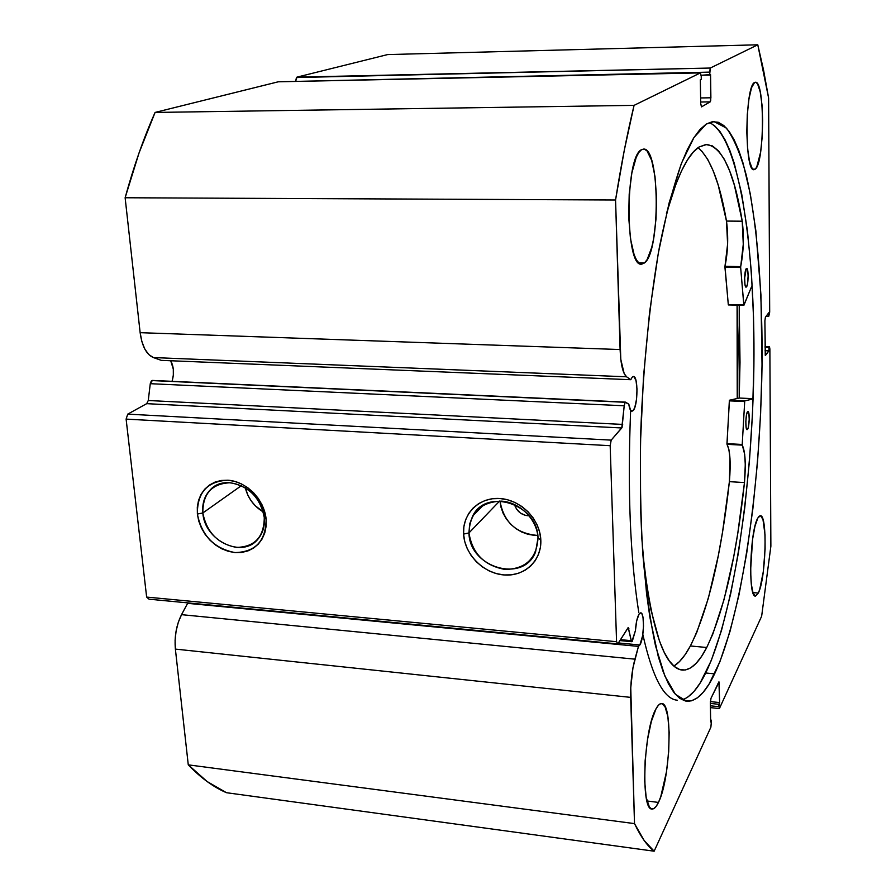 <?xml version="1.0" encoding="UTF-8"?>
<svg xmlns="http://www.w3.org/2000/svg" width="896" height="896" viewBox="0 0 896 896"><rect width="100%" height="100%" fill="white"/><g stroke="black" fill="none" stroke-linecap="round" stroke-linejoin="round"><path stroke-width="1.34" d="M625.128 402.282L628.79 404.174L630.627 410.368L631.882 411.264L633.203 410.547L630.672 410.424L633.203 410.547L634.816 407.4L636.552 399.134L637.011 389.122L636.037 380.677L633.942 376.6L632.251 377.104L633.461 376.477C638.254 375.838 638.008 405.91 633.203 410.547L631.904 411.264C630.504 411.062 629.474 408.699 628.79 404.174L625.61 402.158L151.816 380.565L625.128 402.282L624.21 405.776L150.27 383.69L151.278 381.013L152.398 380.43L150.27 383.69L148.266 400.501L150.27 383.69L624.21 405.776L625.128 402.282M172.077 381.326C174.283 373.475 173.824 366.61 170.699 360.741L173.309 369.141L173.331 375.222L172.077 381.326M630.784 379.702L632.251 377.104L630.784 379.702L626.584 376.802L624.187 373.587L620.794 359.397L615.552 199.998L624.333 150.091L634.066 105.37L700.37 72.901L701.232 76.294L701.277 79.318L700.325 79.8L700.706 103.555L701.557 106.848L710.192 101.875L710.707 100.498L710.55 74.614L709.643 75.085L709.598 72.117L710.304 68.04L757.781 44.8L763.582 70.213L768.611 98.011L769.686 312.133L768.768 316.266L768.746 312.794L765.408 317.184L764.893 320.813L765.251 355.264L768.947 350.818L769.339 346.797L769.877 348.914L770.874 546.213L761.645 616.224L719.555 708.221L718.85 706.698L719.611 702.576L719.107 682.035L710.998 698.275L710.349 702.811L710.662 722.008L711.491 720.205L710.886 727.171L654.147 851.2L644.157 840.493L634.514 823.614L630.762 687.658L632.968 667.71L638.456 646.397L639.878 644.986L618.408 642.947L639.878 644.986L642.622 635.734L643.507 626.102L643.037 617.635L642.018 614.062L640.606 612.842L639.005 614.174L640.718 612.853C644.795 612.427 644.112 638.691 639.878 644.986L638.456 646.397L187.611 603.344L638.456 646.397L634.906 659.165L181.541 614.656L187.611 603.344L181.541 614.656C176.366 625.038 174.306 636.507 175.381 649.096L175.09 640.237L176.098 631.042L178.315 622.272L181.541 614.656L634.906 659.165C631.848 670.858 630.437 683.592 630.683 697.379L634.514 823.614L188.272 764.848L175.381 649.096L630.683 697.379L175.381 649.096L188.272 764.848C200.704 777.818 213.427 787.102 226.464 792.702L207.144 781.547L188.272 764.848L634.514 823.614C640.83 836.898 647.371 846.093 654.147 851.2L710.886 727.171L711.491 720.205L710.629 720.115L711.491 720.205L710.662 722.008L710.349 702.811L710.998 698.275L718.928 681.845L719.611 702.576L710.382 701.602L719.611 702.576L718.816 704.312L710.36 703.416L718.816 704.312L718.85 706.698L710.394 705.802L718.85 706.698L719.555 708.221L761.645 616.224L770.874 546.213L769.877 348.914L769.474 346.696L768.925 347.39L765.038 347.256L768.925 347.39L768.947 350.818L765.061 350.694L768.947 350.818L765.363 355.555L764.893 320.813L765.408 317.184L768.746 312.794L768.768 316.266L766.158 316.198L768.768 316.266L769.686 312.133L768.611 98.011L757.781 44.8L710.304 68.04L296.946 77.146L387.632 54.578L757.781 44.8L387.632 54.578L296.946 77.146L295.781 80.886L296.419 77.538L710.304 68.04L709.643 75.085L701.176 75.253L710.55 74.614L710.886 97.787L700.616 97.944L710.886 97.787L710.192 101.875L701.467 106.882L700.706 103.555L700.325 79.8L701.277 79.318L701.232 76.294L700.448 72.89L634.066 105.37L155.086 112.437L278.354 81.782L700.37 72.901L278.208 81.805L155.086 112.437C143.752 137.861 133.762 166.298 125.126 197.758L139.082 152.824L155.086 112.437L634.066 105.37C627.256 133.47 621.085 165.01 615.552 199.998L620.099 349.541L140.146 332.674L125.126 197.758L615.552 199.998L125.126 197.758L140.146 332.674C142.016 346.237 146.429 354.536 153.373 357.56L148.781 354.558L144.838 349.104L141.882 341.6L140.146 332.674L620.099 349.541C620.749 364.526 622.922 373.61 626.584 376.802L153.373 357.56L626.584 376.802L630.784 379.702L161.302 360.36L153.373 357.56L161.302 360.36L630.784 379.702M631.814 641.704L635.41 630.65C635.958 623 637.157 617.512 639.005 614.174L636.709 620.782L635.41 630.65L632.307 641.267L631.534 641.491L631.266 640.674L628.163 627.581L617.803 643.899L616.571 641.704L610.176 445.693L611.195 440.126L622.059 427.437L624.21 405.776L621.757 427.963L146.709 403.659L148.266 400.501L622.686 424.424L148.266 400.501L146.709 403.659L127.736 414.131L146.709 403.659L621.757 427.963L611.195 440.126L610.176 445.693L126.112 419.104L127.736 414.131L611.195 440.126L127.736 414.131L126.112 419.104L146.642 597.083L126.112 419.104L610.176 445.693L616.571 641.704L617.803 643.899L149.027 599.189L146.642 597.083L616.571 641.704L146.642 597.083L149.027 599.189L617.803 643.899L628.309 627.547L631.266 640.674L620.469 639.654L631.266 640.674L631.814 641.704L619.898 640.573M202.832 512.971C206.73 532.414 217.963 543.894 236.522 547.411C254.811 546.93 264.062 536.984 264.275 517.574L266.123 519.232C265.866 540.96 255.517 552.07 235.043 552.574C214.312 548.632 201.757 535.786 197.378 514.058L202.832 512.971L241.394 485.643L202.832 512.971C202.014 503.53 204.546 495.768 210.426 489.698C226.542 471.878 262.909 490.493 264.275 517.574C264.947 526.086 262.842 533.254 257.981 539.067C242.446 558.925 204.512 540.725 202.832 512.971L197.378 514.058L197.299 507.091L198.52 500.461L201.006 494.435L204.68 489.238L209.395 485.072L214.984 482.104L221.222 480.469L227.886 480.211L234.707 481.376L241.416 483.907L247.755 487.704L253.478 492.632L258.339 498.501L262.158 505.064L264.79 512.064L266.123 519.232L266.112 526.277L264.768 532.941L262.136 538.944L258.35 544.062L253.534 548.117L247.901 550.939L241.662 552.451L235.043 552.574L228.323 551.342L221.738 548.778L215.522 545.003L209.933 540.142L205.162 534.397L201.398 527.968L198.766 521.102L197.378 514.058C197.198 492.498 207.368 481.208 227.886 480.211C246.378 481.286 264.466 499.722 266.123 519.232L264.275 517.574C260.411 497.739 249.032 486.125 230.138 482.742C211.803 483.616 202.698 493.685 202.832 512.971M468.966 532.918C472.282 553.459 484.288 565.634 504.997 569.442C525.65 569.038 536.659 558.589 538.003 538.093L540.814 539.918C541.878 560.56 524.373 576.834 503.866 574.941C483.358 573.362 464.643 554.355 463.579 534.094L468.966 532.918L499.632 501.054L468.966 532.918L469.65 524.104L472.662 516.051C486.349 487.267 538.082 504.302 538.003 538.093L535.584 551.902C523.723 583.755 469.224 567.75 468.966 532.918L463.579 534.094L463.87 526.747L465.618 519.758L468.765 513.408L473.2 507.931L478.744 503.552L485.218 500.45L492.352 498.747L499.878 498.512L507.517 499.766L514.942 502.466L521.886 506.52L528.058 511.75L533.21 517.966L537.152 524.922L539.717 532.336L540.814 539.918L540.4 547.355L538.507 554.378L535.203 560.706L530.622 566.093L524.966 570.338L518.448 573.294L511.325 574.84L503.866 574.941L496.35 573.597L489.059 570.864L482.283 566.843L476.246 561.691L471.195 555.598L467.309 548.8L464.733 541.542L463.579 534.094C462.213 513.822 479.058 496.989 499.878 498.512C520.688 499.722 540.064 519.288 540.814 539.918L538.003 538.093C537.32 519.68 520.038 502.23 501.458 501.133C480.726 501.973 469.896 512.568 468.966 532.918M529.222 515.861C521.819 515.402 516.88 511.594 514.405 504.437L516.589 509.152L520.453 513.072L525.381 515.39L529.222 515.861M534.285 535.36L527.856 534.262L521.629 531.978L515.838 528.584L510.698 524.216L506.408 519.03L503.115 513.24L500.942 507.046L500.013 501.066C503.754 522.234 516.342 533.691 537.779 535.438M245.28 487.704C247.957 498.243 253.96 506.33 263.301 511.963L255.203 505.691L251.126 500.797L247.934 495.298L245.28 487.704M665.403 707.325L662.01 703.573M714.605 673.87C705.656 692.563 696.382 701.68 686.773 701.221L675.472 694.411L664.854 675.998L655.491 645.758C650.014 619.931 645.758 588.963 642.723 552.832C640.528 514.326 639.89 473.424 640.808 430.136C643.317 364.773 649.88 300.832 659.434 247.05C666.254 213.394 673.68 185.27 681.733 162.669L694.008 137.446L706.216 124.085L699.978 129.494L693.638 138.018L687.299 149.688L681.027 164.506L669.01 203.302L658.314 253.198L649.611 312.01L643.518 376.634L640.45 443.33L640.584 508.088L641.838 538.552L646.554 593.566L649.914 617.445L658.314 656.723L663.208 671.821L668.45 683.782L673.971 692.608L679.706 698.331L685.552 701.03L691.477 700.818L697.39 697.838L703.248 692.238L709.005 684.186L720.003 661.461L730.094 631.131L739.043 594.63L746.682 553.358L752.886 508.581L757.557 461.496L760.626 413.258L762.037 364.963L760.928 294.84L755.888 231.011L750.322 194.051L743.064 163.184L738.808 150.483L734.171 139.854L729.176 131.488L723.845 125.563L718.211 122.248L712.32 121.71L706.216 124.085L714.034 121.576L726.443 128.094C734.048 138.634 740.712 154.515 746.424 175.75C756.952 221.805 762.194 286.664 762.104 356.429C761.376 478.654 743.03 613.122 714.605 673.87L705.712 672.986L714.605 673.87M630.605 411.197C627.435 490.325 630.179 557.491 638.814 612.685M642.824 634.424C652.411 677.141 663.891 699.07 677.264 700.224M682.125 699.821C690.278 697.323 698.141 688.374 705.712 672.986C733.981 614.085 752.438 485.094 753.894 365.725C755.339 246.758 738.976 135.878 709.262 122.539M755.227 169.154L752.808 169.154L755.227 169.154L756.739 167.037L760.614 152.174L762.171 137.166L762.653 120.546L761.97 104.675L760.222 91.851L757.635 84.022L756.146 82.421L754.589 82.499L755.418 82.253C764.949 80.461 764.624 163.251 755.227 169.154L754.006 169.669C744.442 172.558 744.89 85.837 754.589 82.499L751.531 87.707L748.955 98.963L747.286 114.554L746.805 131.981L747.578 148.4L749.47 161.202L752.158 168.437L753.682 169.624L755.227 169.154M758.318 593.04L752.909 592.592L758.318 593.04L759.718 589.378L763.291 571.749L765.094 549.069L765.016 534.722L762.966 519.467L760.581 515.749L759.203 516.163L757.77 518.112L760.346 515.715C767.704 514.528 765.979 578.693 758.318 593.04L755.418 596.053C747.958 597.867 749.952 530.589 757.77 518.112L754.958 526.344L752.584 539.258L750.59 570.629L751.296 584.035L753.032 592.95L755.507 596.064L758.318 593.04M644.482 262.942L638.68 262.842L644.482 262.942L647.125 259.627L651.762 247.352L653.598 238.896L656.018 218.87L656.51 197.12L655.01 176.658L651.694 160.406L646.979 150.864L644.314 149.162L641.558 149.677L643.552 149.083C659.982 147.045 660.554 252 644.482 262.942L641.558 264.152C625.061 267.882 624.792 156.262 641.558 149.677L638.826 152.443L636.227 157.36L631.859 172.939L629.205 194.029L628.701 217.179L630.448 238.549L634.11 254.677L636.474 259.974L639.061 263.155L641.771 264.152L644.482 262.942M658.459 802.424L646.957 800.968L658.459 802.424L660.789 796.611L666.534 771.523L668.696 751.587L669.166 732.357L667.856 716.52L664.944 706.395L662.995 704.01L660.811 703.595L658.459 705.208L656.029 708.792C658.022 705.118 659.926 703.36 661.73 703.528C673.098 702.699 670.522 779.117 658.459 802.424C656.253 807.016 654.102 809.211 652.03 809.021C640.427 810.645 643.664 729.165 656.029 708.792L651.347 721.426L647.494 739.67L645.131 760.682L644.672 780.998L646.162 797.294L649.354 806.982L651.414 808.864L653.688 808.696L656.062 806.512L658.459 802.424M295.826 81.413L709.598 72.117L295.826 81.413M226.464 792.702L654.147 851.2L226.464 792.702M717.942 683.603L719.331 683.749L717.942 683.603M700.683 102.021L710.192 101.875L700.683 102.021M765.038 346.651L769.339 346.797L765.038 346.651M688.117 696.864L694.109 691.286L699.989 683.267L711.234 660.61L721.526 630.347L730.643 593.936L738.416 552.731L744.71 508.032L749.437 461.037L752.528 412.877L753.906 364.661L753.536 317.486L751.397 272.507L747.443 230.922L741.709 194.029L734.238 163.206L729.87 150.528L725.11 139.922L719.981 131.566L714.515 125.653M739.211 398.048L739.234 305.211L740.018 362.387L739.211 398.048L753.11 398.664L739.211 398.048L729.49 400.221L744.733 400.904L753.099 398.933L744.733 400.904L729.49 400.221L739.211 398.048M737.106 305.166L738.013 340.357L737.262 398.485L737.106 305.166M627.502 628.477L628.88 628.611L627.502 628.477M737.083 305.166L737.229 398.496L738.024 344.77L737.083 305.166M701.658 150.987L707.694 159.365L713.227 170.856L718.234 185.17L726.477 221.077L742.224 221.211L726.488 221.066C728.482 236.622 727.978 251.709 724.976 266.347L740.69 266.616L724.976 266.347L727.619 244.059L726.477 221.077L742.235 221.2L734.384 185.192L729.624 170.834L724.338 159.309L718.57 150.898L712.376 145.88L705.824 144.525L699.003 147.034L693.258 152.107L687.456 159.97L681.654 170.643L675.931 184.106L666.434 213.741C676.917 176.445 687.781 154.202 699.003 147.034L706.686 144.48C722.4 146.978 734.25 172.547 742.235 221.2C744.106 236.802 743.59 251.944 740.69 266.616L740.645 267.478L724.931 267.187L724.976 266.347L728.291 304.595L743.781 304.987L728.336 304.875L724.931 267.187L740.645 267.478L743.882 305.334L752.192 285.186L743.826 305.278L740.634 267.266L743.277 244.261L742.224 221.211L726.488 221.066C719.779 182.437 710.293 157.987 698.029 147.706M746.312 268.61L746.682 268.419C748.698 267.982 748.485 285.096 746.458 286.922L745.707 286.91L746.458 286.922L747.421 284.29L748.138 275.845L747.578 269.954L746.312 268.61L744.643 277.906L744.968 284.514L746.077 287.134C744.061 287.616 744.274 270.323 746.312 268.61M747.454 411.802L747.958 411.443C749.806 411.074 749.482 426.81 747.6 429.274L746.603 429.218L747.6 429.274L748.238 427.605L749.213 419.709L748.91 413.56L747.79 411.477L746.514 414.714L745.83 421.4L746.144 427.582L746.939 429.621L747.6 429.274L747.085 429.666C745.226 430.069 745.562 414.165 747.454 411.802M706.731 647.506C698.802 662.995 690.637 670.522 682.226 670.096C664.261 667.912 651.09 628.723 642.701 552.53L647.461 590.699L651 610.064L659.445 640.954L664.205 652.288L669.234 660.822L674.475 666.579L679.84 669.603L685.294 669.995L690.749 667.845L696.181 663.275L701.523 656.454L706.731 647.506L690.39 645.96L706.731 647.506L712.846 633.998L724.08 599.469L733.69 556.842L737.8 533.198L744.475 482.574C736.534 556.125 723.957 611.106 706.731 647.506M673.904 666.086C679.571 662.592 685.07 655.883 690.39 645.96C708.266 609.75 721.269 554.982 729.389 481.656L744.475 482.574L745.282 464.688L744.677 454.317L742.213 444.685L744.733 400.904L742.224 444.461L726.958 443.643L729.445 400.277L729.344 400.859L744.598 401.542L729.344 400.859L726.981 444.237L726.958 443.643L742.224 444.461L742.28 445.144C745.27 451.472 745.998 463.949 744.475 482.574L729.389 481.656L729.982 458.349L728.874 449.411L727.014 444.326L742.28 445.144L727.014 444.326C730.15 450.643 730.934 463.086 729.389 481.656L744.475 482.574L729.389 481.656L722.534 532.112L718.301 555.677L708.378 598.136L696.73 632.52L690.39 645.96L684.981 654.853L679.426 661.64L673.904 666.086M728.381 304.942L743.848 305.312L728.381 304.942M625.453 402.114L152.398 380.43M710.427 707.616L719.242 708.557M769.462 346.696L765.038 346.55M278.354 81.782L700.437 72.89M217.269 484.982L210.426 489.698M483.37 505.142L472.662 516.051"/></g></svg>
